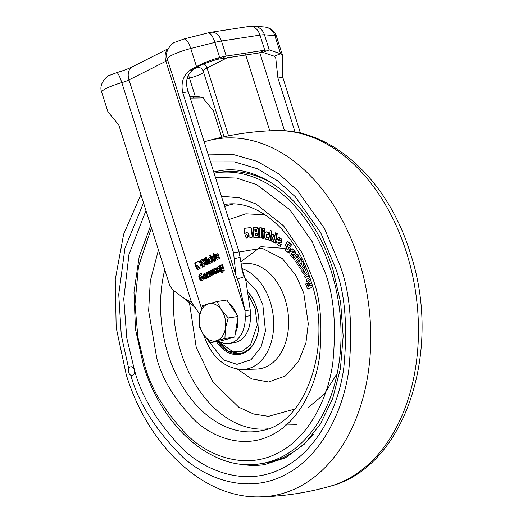 <?xml version="1.0" encoding="UTF-8"?>
<svg xmlns="http://www.w3.org/2000/svg" width="523" height="523" viewBox="0 0 523 523"><rect width="100%" height="100%" fill="white"/><g stroke="black" fill="none" stroke-linecap="round" stroke-linejoin="round"><path stroke-width="0.78" d="M199.786 325.816A18.939 13.095 -98.7 0 0 203.46 334.583L210.298 342.611L224.91 338.499L225.38 328.411L228.263 317.958L221.425 309.923L217.006 301.523L202.394 305.635L199.505 316.095L199.041 326.182L203.46 334.583A18.939 13.095 -98.7 0 0 216.398 340.741A18.939 13.095 -98.7 0 0 225.38 328.411A18.939 13.095 -98.7 0 0 221.425 309.923A18.939 13.095 -98.7 0 0 208.487 303.765A18.939 13.095 -98.7 0 0 199.505 316.095A18.939 13.095 -98.7 0 0 199.786 325.816M236.383 313.977A18.939 13.095 -98.7 0 0 229.42 303.811M217.006 301.523L226.825 300.019L238.083 316.454L236.409 326.725L234.729 336.995L220.118 341.107L210.298 342.611M226.884 339.205L227.374 339.126A18.939 13.095 -98.7 0 0 229.911 338.355M235.422 332.778A18.939 13.095 -98.7 0 0 237.592 319.455M238.083 316.454L228.263 317.958M234.729 336.995L224.91 338.499M219.052 341.271A29.138 20.149 -98.7 0 0 229.264 343.408A29.138 20.149 -98.7 0 0 245.228 316.474L245.032 310.721L239.037 283.538L235.978 275.444L233.539 252.799L182.749 92.695C180.167 80.385 184.756 71.697 196.511 66.63C202.937 63.067 210.664 60.021 219.686 57.484L226.256 56.092L264.756 50.201L269.247 49.901L280.616 53.758L282.701 56L282.786 77.391L300.477 133.175M203.735 97.906L190.28 98.089M282.701 56L276.445 36.29A18.939 3.02 162.4 0 0 274.869 35.629L280.616 53.758L274.281 56.216L275.758 58.203L277.922 78.025L295.064 132.064M221.772 137.261L213.345 110.699L202.303 97.317L195.203 96.232L193.118 98.036M235.938 275.32L167.295 58.916C163.444 50.182 174.558 41.278 175.264 42.128L183.789 39.035A13.114 4.498 75.8 0 1 190.758 48.502L214.894 42.383L219.686 57.484L217.601 59.289L262.906 52.359L274.281 56.216M222.098 270.469L221.19 270.273L220.843 269.626L219.653 265.88L220.516 265.442L221.575 268.789L222.543 268.77L221.615 264.886L222.465 264.455L224.289 270.247L224.014 271.653L221.844 272.777L221.438 271.502L223.301 270.208L221.83 270.568M221.575 268.789L222.347 269.012L223.118 268.253L222.033 264.821L222.504 264.579M215.045 268.332L215.77 268.959L216.757 272.078L216.3 273.411L215.116 274.006L213.972 273.529L213.567 272.287L214.012 270.679L215.064 269.829L213.051 270.626L212.665 269.417L214.907 268.338M215.084 269.901L215.483 269.763L214.822 269.724M207.389 273.882L208.487 277.36L207.631 277.791L206.448 274.059L206.905 272.326L207.487 272.032L207.893 273.307L207.389 273.882M202.643 280.315L200.505 280.884L198.818 276.406L199.4 274.189L201.231 273.268L201.688 274.706L199.806 275.981L201.139 279.413L202.12 278.569L201.447 276.458L202.421 275.967L203.303 279.066L202.643 280.315M201.532 280.884L200.505 280.884L200.924 280.818L199.237 276.34L199.819 274.124L201.27 273.392M213.914 253.315L216.091 260.173L215.169 260.637L212.992 253.779L213.914 253.315M212.214 256.401L213.253 255.878L213.07 258.695L215.025 260.709L213.959 261.245L212.109 259.179L212.214 256.401L213.247 256.028M207.01 259.035L208.579 263.971L207.657 264.435L206.088 259.506L207.01 259.035M204.911 257.872L207.082 264.73L206.16 265.194L203.99 258.342L204.911 257.872M196.504 265.468L195.687 266.495L194.791 263.67L195.001 262.886L198.818 260.957L199.394 261.337L201.192 267.011L200.982 267.796L199.08 268.757L198.975 267.116L196.91 265.338L196.504 265.468M199.008 260.925L199.394 261.337M197.759 269.443L196.308 268.476L196.825 266.508L198.282 267.475L197.517 269.528M198.178 269.384L196.72 268.41L197.066 266.423M202.878 259.029L203.774 259.918L204.022 262.206L205.238 264.193L204.787 265.893L202.323 267.135L200.146 260.284L202.689 259.029M206.402 257.12L206.84 258.486L205.918 258.957L205.48 257.584L206.402 257.12M209.932 263.285L208.782 262.52L207.951 259.911L208.37 258.349L209.886 257.578L210.311 258.918L209.037 259.957L209.527 261.5L211.017 261.14L211.455 262.52L209.736 263.35M209.527 261.5L211.057 261.271M210.671 254.956L212.848 261.814L211.926 262.278L209.749 255.42L210.671 254.956M217.463 259.48L216.287 258.695L215.443 256.041L215.868 254.453L217.15 253.805L218.32 254.59L218.699 255.786L217.019 257.852L219.098 257.028L219.536 258.427L217.267 259.539M215.868 254.453L217.346 253.74M217.019 257.852L219.137 257.159M204.97 279.138L203.8 278.36L202.957 275.706L203.375 274.117L204.656 273.464L205.833 274.248L206.212 275.451L204.532 277.517L206.605 276.693L207.049 278.086L204.774 279.204M203.375 274.117L204.853 273.405M204.532 277.517L206.65 276.817M210.743 270.384L212.246 270.241L213.776 274.68L212.92 275.118L211.861 271.744L211.122 271.672L212.096 275.536L211.24 275.967L210.148 272.542L209.448 272.522L210.409 276.386L209.553 276.824L208.239 272.267L208.749 271.398L210.22 271.169L211.619 269.979M208.749 271.398L210.632 271.104L211.161 270.326M211.861 271.744L212.122 271.424L211.501 271.483M216.96 267.24L218.568 266.573L218.15 266.638L219.255 267.201L220.556 271.254L219.699 271.685L218.588 268.221L217.692 268.351L218.607 272.241L217.751 272.673L216.476 268.606L216.96 267.24L218.411 266.547M220.072 271.496L219.006 268.155L218.228 268.083M199.812 314.428L191.483 302.274L190.686 303.726L195.569 307.838M201.453 308.322L128.991 79.908A13.114 9.237 63.2 0 1 132.437 66.774C128.475 68.748 123.238 70.697 116.74 72.625A13.114 2.125 73.9 0 1 121.8 82.608A18.939 3.02 -17.6 0 0 106.208 88.459A18.939 3.02 -17.6 0 0 101.684 92.12L107.934 111.83L118.826 125.043L169.615 285.14L172.57 289.788L184.279 298.476L191.483 302.274L121.8 82.608A8.741 1.392 162.4 0 0 128.991 79.908L165.889 61.237A8.741 1.392 162.4 0 0 167.674 60.119M188.718 74.083A5.825 2 -104.2 0 0 189.45 78.104L195.203 96.232L189.744 96.409M217.601 59.289C208.585 61.825 200.858 64.872 194.425 68.435L196.511 66.63L190.758 48.502A18.939 3.02 -17.6 0 0 171.819 55.261A18.939 3.02 -17.6 0 0 167.295 58.916M182.749 92.695L188.267 91.741C184.711 82.118 186.763 74.344 194.425 68.435M188.267 91.741L239.05 251.838L233.539 252.799M237.449 279.014L244.208 276.647L242.92 273.241L239.05 251.838M168.086 48.927A13.114 9.237 63.2 0 0 165.889 61.237L245.032 310.721L250.236 309.93L245.98 281.335L241.809 269.084M221.615 264.886L222.033 264.821M222.7 268.319L223.118 268.253M222.589 268.73L223.007 268.672M222.543 268.77L222.955 268.704M221.994 268.73L222.347 269.012L221.994 268.73M219.653 265.88L220.556 265.573M220.843 269.626L221.262 269.561L220.072 265.815M221.19 270.273L221.602 270.208L221.262 269.561M222.517 270.411L221.602 270.208M223.21 269.914L223.72 270.143L223.301 270.208M223.203 270.6L223.72 270.143M223.158 270.633L223.622 270.535M221.438 271.502L223.569 270.574M222.223 272.588L221.857 271.444M212.665 269.417L214.613 268.43M213.423 270.437L213.083 269.352M214.901 269.718L215.241 269.665M215.116 269.966L215.502 269.835M215.162 270.097L215.535 269.901M214.012 270.679L215.574 270.031M213.567 272.287L213.979 272.221L214.43 270.613M213.887 273.313L214.306 273.248L213.979 272.221M213.972 273.529L214.306 273.248M215.535 273.941L214.391 273.464M206.905 272.326L207.533 272.163M206.448 274.059L206.866 273.993L207.324 272.267M208.01 277.602L206.866 273.993M201.303 280.982L200.924 280.818M201.447 276.458L202.46 276.092M202.12 278.569L202.532 278.504L201.865 276.392M201.904 279.021L202.532 278.504M201.139 279.413L202.323 278.955M199.4 274.189L199.819 274.124M198.818 276.406L199.237 276.34M212.992 253.779L213.953 253.439M215.548 260.447L213.41 253.72M212.109 259.179L212.521 259.12L212.632 256.342M214.378 261.186L212.521 259.12M206.088 259.506L207.049 259.166M208.03 264.246L206.507 259.441M203.99 258.342L204.951 258.002M206.539 265.004L204.401 258.277M194.791 263.67L195.21 263.605L195.955 265.952M197.125 265.318L199.394 267.05L199.492 268.698M198.975 267.116L199.394 267.05M195.001 262.886L199.1 260.957M195.21 263.605L195.412 262.821M229.264 343.408L234.461 342.611A29.138 20.149 -98.7 0 0 250.432 315.676L250.236 309.93M196.72 268.41L196.308 268.476M202.904 259.035L200.146 260.284M202.695 266.946L200.564 260.219M205.48 257.584L206.441 257.244M206.291 258.761L205.899 257.519M208.37 258.349L209.926 257.702M207.951 259.911L208.37 259.846L208.782 258.284M208.782 262.52L209.2 262.454L208.37 259.846M210.351 263.219L209.2 262.454M209.945 261.435L210.285 261.657L209.945 261.435M209.749 255.42L210.71 255.087M212.299 262.088L210.168 255.361M216.287 258.695L216.705 258.63L215.862 255.982L215.443 256.041M217.875 259.415L216.705 258.63M215.862 255.982L216.28 254.387M203.8 278.36L204.212 278.295L203.375 275.641L202.957 275.706M205.389 279.073L204.212 278.295M203.375 275.641L203.793 274.052M211.612 275.778L210.566 272.476M213.299 274.928L212.273 271.679M208.239 272.267L209.161 271.332M208.344 273.006L208.755 272.941L208.651 272.202M209.932 276.628L208.755 272.941M216.476 268.606L217.378 267.175M216.535 268.848L216.888 268.547M218.124 272.483L216.953 268.783M184.279 298.476L190.686 303.726M215.273 271.326L215.816 271.241L216.202 272.208L214.639 272.829L214.404 271.783L215.273 271.326L215.639 272.457L216.058 272.391M215.639 272.457L215.221 272.81M202.787 260.467L203.388 260.657L203.473 261.788L201.891 262.441L201.46 261.088L202.63 260.493L203.061 261.846L201.891 262.441M203.048 260.428L202.63 260.493M203.643 263.272L204.401 263.435L204.526 264.658L202.819 265.377L202.362 263.925L203.643 263.272L204.107 264.723L204.526 264.658M217.261 255.041L218.058 255.335L216.62 256.623L216.515 255.42L217.261 255.041L217.646 255.394L216.62 256.623M204.774 274.706L205.572 274.993L204.127 276.288L204.022 275.085L204.774 274.706L205.153 275.059L204.127 276.288M216.202 272.208L215.783 272.274M216.189 271.986L215.77 272.052M216.006 271.437L215.587 271.502M203.473 261.788L203.061 261.846M203.597 261.323L203.179 261.389M204.643 264.2L204.225 264.265M204.107 264.723L202.819 265.377M218.058 255.335L217.646 255.394M205.572 274.993L205.153 275.059M213.717 171.982A148.61 102.75 81.3 0 1 219.725 170.799C262.082 162.66 313.329 204.938 333.027 269.907L340.656 302.621L343.166 336.112L340.44 368.656L332.661 398.533L320.318 424.179L304.209 444.256L285.342 457.867L264.677 464.601A148.61 102.75 81.3 0 1 239.318 463.973M265.069 214.783L245.849 213.822L228.819 219.588M189.444 302.752L196.269 347.553L212.802 381.757L238.789 407.227L253.662 414.033L268.476 416.354L294.795 409.071M128.73 372.507A4.374 3.02 81.3 0 1 130.835 366.786A4.374 3.02 81.3 0 1 134.267 369.709A4.374 3.02 81.3 0 1 132.162 375.429A4.374 3.02 81.3 0 1 128.73 372.507M132.214 375.422A4.374 3.02 -98.7 0 0 132.267 375.416A4.374 3.02 -98.7 0 0 134.372 369.696A4.374 3.02 -98.7 0 0 130.94 366.773A4.374 3.02 -98.7 0 0 130.887 366.78M275.118 185.214A147.153 101.743 -98.7 0 0 219.948 172.237L215.783 172.871A147.153 101.743 81.3 0 1 331.209 271.195A147.153 101.743 81.3 0 1 260.297 463.796C213.306 472.027 162.568 428.337 143.472 365.4L135.457 329.124L133.986 292.161L139.164 256.865L150.683 225.472M216.457 341.669A35.839 24.784 -98.7 0 0 242.79 353.489A35.839 24.784 -98.7 0 0 258.892 325.672A35.839 24.784 -98.7 0 0 256.571 307.491A35.839 24.784 -98.7 0 0 255.747 305.105A35.839 24.784 -98.7 0 0 248.588 292.638M217.797 341.467A34.969 24.176 -98.7 0 0 239.789 353.443A34.969 24.176 -98.7 0 0 258.898 325.541M260.297 463.796L264.455 463.162A147.153 101.743 -98.7 0 0 313.225 434.286M337.23 373.311L324.162 394.257L308.125 407.567M290.513 246.372L287.696 244.228L286.094 248.144L286.277 248.843L287.833 249.785L288.886 247.216L290.206 248.438L289.141 251.053L288.029 252.328L285.414 250.458L284.839 246.758L286.408 242.934L287.447 241.652L291.233 244.614L290.513 246.372L291.651 244.555L289.154 242.247L287.663 241.659M288.251 249.719L286.689 248.778L286.506 248.085L288.487 244.045M288.225 252.276L289.559 250.988L290.625 248.373L288.886 247.216M292.703 257.917L293.939 256.283L292.703 257.917L290.049 254.936L289.722 252.472L291.278 249.497L292.024 248.902L292.991 249.308L294.632 251.145L294.952 253.616L294.253 254.956L295.371 253.55L295.044 251.079L293.41 249.242L292.246 248.889M293.939 256.283L291.442 253.315M310.309 278.981L306.844 281.707L310.387 279.21M308.341 273.379L304.438 276.209L305.171 277.89L308.465 275.582M308.544 286.676L307.256 283.185L306.844 283.244L308.125 286.741L309.001 286.996M310.727 285.931L309.786 284.335L309.982 283.636L311.492 282.701M308.733 289.056L312.695 286.839M305.916 270.391L304.955 268.58L303.556 267.743M304.393 274.268L307.596 271.437M300.64 258.199L299.084 257.61L300.64 258.199L301.797 260.872L303.595 262.703L303.968 264.357L303.601 265.187L300.405 268.835L299.45 267.377L301.928 264.18L301.503 262.827L301.006 262.762L298.947 265.913L298.528 265.972L297.574 264.514L300.084 260.663L299.123 259.885L296.646 263.102L299.123 259.885L299.607 259.938M300.222 258.257L301.379 260.931L301.876 260.853L301.516 260.912M297.639 257.153L296.75 256.486L294.442 260.075L293.416 258.722L296.685 254.224L298.489 255.832L297.639 257.153L298.058 257.087L298.901 255.767L296.894 254.224M294.442 260.075L297.123 256.492M280.276 246.411L280.688 246.346L281.184 244.503L280.773 244.561L280.276 246.411L277.255 244.372L276.517 242.025L277.465 238.514L278.38 237.547L280.91 238.978L281.642 241.332L281.217 242.914L281.629 242.855L282.06 241.266L281.328 238.919L278.582 237.54M281.217 242.914L277.903 242.476L281.184 244.503M277.282 233.5L275.49 232.846L276.87 233.559L275.098 243.018L275.516 242.953L277.282 233.5L276.87 233.559M271.202 236.461L271.986 231.029L270.175 230.48L271.568 231.094L270.175 240.724L270.594 240.658L270.979 238.004M274.582 235.036L272.594 234.409L274.582 235.036L272.287 237.782L273.758 242.136M273.81 241.822L272.699 237.723M268.024 239.789L268.443 239.73L268.58 237.743L268.168 237.808L268.024 239.789L265.691 239.103L264.605 237.063L264.873 233.297L266.194 231.97L268.528 232.663L268.391 234.592L268.809 234.533L268.94 232.598L266.024 231.937M268.58 237.743L266.822 237.22L266.495 236.625L267.044 234.01M264.429 231.362L262.598 231.061L264.017 231.428L263.657 238.586L264.076 238.521L264.429 231.362L264.017 231.428M264.566 228.577L262.736 228.276L264.566 228.577L264.468 230.565L264.056 230.63L262.638 230.264L262.736 228.276M261.644 227.917L259.807 227.753L261.225 227.982L261.206 238.03L261.624 237.965L261.644 227.917L261.225 227.982M257.408 227.485L253.335 227.322L257.408 227.485L258.813 229.434L258.329 232.46L259.264 235.808L257.623 237.658L258.218 237.586L259.264 235.808M248.49 235.912L246.268 233.997L248.49 235.912L246.876 238.331L245.071 236.35L246.268 233.997M245.097 233.382L246.477 232.402L245.097 233.382M250.72 227.551L244.62 228.335L250.72 227.551L251.504 228.414L252.655 236.586L251.713 237.69L252.655 236.586M288.735 242.312L289.154 242.247M291.233 244.614L291.651 244.555M288.075 244.11L287.696 244.228L288.114 244.163M286.094 248.144L286.506 248.085M286.277 248.843L286.689 248.778M290.206 248.438L290.625 248.373M292.991 249.308L293.41 249.242M294.632 251.145L295.044 251.079M294.952 253.616L295.371 253.55M294.253 254.956L291.239 253.348M291.023 253.38L291.553 253.616M291.141 253.681L293.521 256.348M306.844 281.707L306.105 280.021L309.119 277.661L308.341 275.51M308.662 275.889L308.184 275.536L305.171 277.89M312.649 286.676L308.792 289.029L307.328 288.382L305.674 283.969L306.844 283.244M308.59 287.062L308.125 286.741L308.858 286.898L308.027 284.636L308.557 282.185L310.884 280.746M311.447 282.538L309.982 283.636M309.564 283.701L309.368 284.401L309.786 284.335M309.368 284.401L309.871 285.735L310.289 285.676M310.316 285.996L309.871 285.735L310.316 285.996L312.139 284.865M309.034 288.912L309.446 288.846M305.131 274.013L304.602 274.261M307.354 270.809L306.883 271.927L304.713 274.078L303.065 273.621L301.889 271.398L301.948 268.894L303.353 267.743L304.955 268.58M304.536 268.645L305.863 270.528L304.118 266.769L305.269 265.776M305.092 265.802L306.086 267.684M307.047 271.725L307.465 271.666M306.883 271.927L307.302 271.868M296.646 263.102L295.698 261.657L299.084 257.61M300.954 259.375L301.372 259.31M301.379 260.931L302.863 261.592M302.451 261.65L303.183 262.768L303.595 262.703M303.183 262.768L303.549 264.416L303.968 264.357M303.549 264.416L303.183 265.253L303.601 265.187M303.183 265.253L300.405 268.835M301.503 262.827L301.006 262.762L298.528 265.972M297.79 254.91L298.208 254.845M298.489 255.832L298.901 255.767M279.047 237.723L279.465 237.664M280.91 238.978L281.328 238.919M281.642 241.332L282.06 241.266M277.903 242.476L278.478 242.672M278.059 242.737L280.773 244.561M275.098 243.018L273.725 242.299L275.49 232.846M271.986 231.029L271.568 231.094M270.175 240.724L268.783 240.109L270.175 230.48M272.594 234.409C270.809 236.135 270.561 238.488 271.868 241.469L273.477 242.175M274.17 235.102L272.287 237.782M266.227 231.872L266.606 231.905M268.528 232.663L268.94 232.598M268.391 234.592L266.652 234.396M266.632 234.075L266.076 236.69L266.495 236.625M266.076 236.69L266.822 237.22M266.403 237.285L268.168 237.808M263.657 238.586L262.245 238.22L262.598 231.061M264.154 228.643L264.056 230.63M261.206 238.03L259.787 237.795L259.807 227.753M257.623 237.658L253.825 237.422L253.335 227.322M256.989 227.544L258.395 229.499L258.813 229.434M258.395 229.499L258.454 230.708L258.872 230.643M258.454 230.708L257.911 232.519L258.329 232.46M257.911 232.519L258.78 234.435L259.192 234.369M258.78 234.435L258.846 235.873M248.079 235.971L246.876 238.331M251.713 237.69L248.883 238.05L249.125 235.827C248.673 233.591 247.654 232.467 246.065 232.467M244.686 233.441L244.11 229.355L244.62 228.335M250.301 227.616L251.504 228.414M251.092 228.479L252.236 236.651M292.71 250.988L293.665 252.053L293.691 252.916L291.769 251.857L292.207 251.02L293.128 250.922M304.523 271.836L303.634 272.123L302.817 270.587L303.347 269.554L304.523 271.836M304.085 272.293L303.634 272.123L304.046 272.058L303.235 270.522L303.588 269.522M279.073 239.495L280.158 240.227L280.335 241.077L278.341 240.691L278.609 239.711L279.491 239.429M255.034 233.454L257.015 233.572L257.394 234.095L257.12 235.71L255.139 235.585L255.034 233.454M257.447 235.232L257.277 235.683M257.061 230.891L256.734 231.375L254.93 231.264L254.832 229.27L256.636 229.381L256.891 231.356M291.769 251.857L292.625 250.955M293.802 252.687L292.187 251.792M304.497 272.228L304.046 272.058M302.817 270.587L303.235 270.522M278.341 240.691L279.021 239.645M280.367 240.94L278.759 240.632M255.139 235.585L255.551 235.52L255.453 233.48M257.349 235.631L255.551 235.52M256.963 231.303L254.93 231.264M255.342 231.205L255.25 229.296M255.793 305.229A34.969 24.176 -98.7 0 0 248.634 292.932M245.66 54.745L269.79 130.802M228.558 135.823L207.036 67.964L227.734 57.491M284.545 130.783L259.741 52.594M224.047 136.758L203.205 71.063A16.03 2.556 162.4 0 1 207.036 67.964A5.825 4.106 63.2 0 0 204.048 63.878M282.786 77.391L277.922 78.025M260.14 52.535L264.756 50.201L259.97 35.119A13.114 9.068 -98.7 0 0 249.687 26.359L211.187 32.249A13.114 9.068 81.3 0 1 221.471 41.01L259.97 35.119A18.939 3.02 162.4 0 1 264.455 34.799A13.114 12.049 94.6 0 0 254.086 26.15L264.501 26.98A13.114 12.049 94.6 0 1 274.869 35.629L264.455 34.799L269.247 49.901L262.906 52.359M221.641 58.426L226.256 56.092L221.471 41.01A18.939 3.02 -17.6 0 0 214.894 42.383A13.114 4.498 -104.2 0 0 207.925 32.923L183.789 39.035M196.047 67.572L196.452 67.833L191.457 70.572M203.205 71.063C202.002 68.905 201.094 67.872 200.472 67.957A5.825 5.655 -67 0 0 196.452 67.833M187.077 78.705L189.45 78.104A11.656 1.863 162.4 0 0 203.604 72.324M234.212 258.597L240.109 257.427M199.819 279.55L200.231 279.485M245.228 316.474L250.432 315.676M218.621 268.286L219.032 268.227M249.125 296.247L255.093 308.237L257.277 325.025L250.393 345.108L242.365 351.181L233.068 351.927L218.398 341.375M275.726 130.593C332.837 128.449 388.301 181.318 410.143 252.602C442.811 349.083 405.966 466.784 330.137 486.227A180.592 124.86 -98.7 0 0 406.397 252.217A180.592 124.86 -98.7 0 0 275.726 130.593C252.132 131.188 228.989 134.725 206.291 141.217A180.592 124.86 81.3 0 1 358.706 259.513A180.592 124.86 81.3 0 1 260.702 496.85C203.591 498.994 148.127 446.126 126.285 374.834L116.178 327.555L115.263 279.53L123.657 234.18L140.909 194.661M208.298 154.886L233.291 154.527L257.277 161.391L278.909 173.976L297.41 190.444L324.423 228.388L340.068 265.606C350.064 292.076 352.986 326.77 348.828 369.702C343.415 411.209 320.887 456.762 285.532 474.557C250.576 493.555 209.285 481.389 182.383 456.788C155.593 430.05 138.386 402.828 130.776 375.115M145.963 210.579L128.965 254.492L123.768 298.894L126.782 337.956L134.372 369.696C141.269 396.349 157.449 422.839 182.919 449.179C208.533 473.465 248.379 486.115 282.322 468.248C316.644 451.571 338.551 407.672 343.801 367.774C347.828 326.509 345.049 293.233 335.465 267.939L320.684 232.676L295.168 196.589L277.674 180.827L257.172 168.668L234.369 161.862L210.521 161.888M215.43 177.382L236.54 178.055L256.597 184.593L289.899 209.801L312.277 241.842L325.319 273.071C333.936 295.815 336.433 325.731 332.811 362.831C328.091 398.709 308.393 438.176 277.536 453.173C247.019 469.229 211.194 457.854 188.169 436.025C165.268 412.346 150.716 388.524 144.518 364.557L137.928 337.387L134.98 304.164L138.51 266.266L151.461 227.923M158.449 249.955L150.284 281.014L148.637 310.793L156.789 358.347C162.15 379.057 174.728 399.644 194.517 420.106C214.417 438.98 245.379 448.806 271.751 434.927C298.417 421.969 315.441 387.857 319.52 356.856C322.645 324.796 320.488 298.934 313.042 279.282L302.111 252.929L283.525 225.805L255.904 203.924L239.174 197.759L221.425 196.275M224.027 204.48A114.668 79.28 81.3 0 1 227.446 204.101C259.035 200.44 296.299 232.735 310.956 280.969C333.53 346.134 305.465 423.807 262.088 430.514A114.668 79.28 81.3 0 1 168.236 354.646A114.668 79.28 81.3 0 1 164.738 269.77M173.898 290.938A113.772 78.659 -98.7 0 0 181.01 352.489A113.772 78.659 -98.7 0 0 267.92 428.808M233.526 203.983A113.772 78.659 -98.7 0 0 224.674 206.52M240.567 261.912L260.957 246.686L284.388 248.379M237.514 369.192L251.726 378.927L268.645 381.999L285.342 375.991L298.391 361.687L305.922 342.866L308.282 323.711L303.771 293.161L296.208 275.863L282.44 258.722L261.99 248.19L239.116 252.04M241.94 268.6A51.457 35.577 81.3 0 1 270.26 301.908A51.457 35.577 81.3 0 1 253.04 366.813A51.457 35.577 81.3 0 1 242.489 369.532L256.401 369.101A53.143 36.741 -98.7 0 0 267.299 366.296A53.143 36.741 -98.7 0 0 285.081 299.261A53.143 36.741 -98.7 0 0 240.9 264.265M245.091 278.53L256.708 291.056L262.781 304.347L265.455 330.915L261.062 347.01L250.975 359.791L237.037 364.348L223.452 359.942L207.023 339.133M128.756 368.754L121.271 335.243L118.747 294.259L124.964 248.052L143.518 202.885M289.559 250.988L289.141 251.053M302.876 270.031L303.294 269.973M101.684 92.12C98.03 83.268 108.627 74.678 109.653 75.325L116.74 72.625M264.501 26.98C270.679 27.83 274.66 30.935 276.445 36.29M132.437 66.774L168.223 48.665M254.086 26.15L249.687 26.359M211.187 32.249L207.925 32.923M222.275 269.038L221.863 269.103M215.28 269.652L214.868 269.718M197.328 265.272L196.91 265.338M210.207 261.69L209.788 261.748M217.581 257.937L217.169 257.996M205.094 277.595L204.676 277.661M211.998 271.391L211.586 271.457M218.751 267.979L218.333 268.044M241.293 266.56L245.98 281.335M215.764 271.234L215.352 271.3M215.241 272.81L214.822 272.869M203.12 260.402L202.708 260.467M204.14 263.18L203.722 263.246M217.764 254.949L217.346 255.015M205.271 274.614L204.859 274.68M239.998 353.411L228.061 351.051L217.83 341.46M330.137 486.227C307.446 492.712 284.303 496.255 260.702 496.85M203.578 334.727C211.272 356.823 224.243 368.421 242.489 369.532M206.291 141.217L204.16 141.851M215.783 172.871L214.09 173.152M285.107 424.14L296.672 424.316M288.029 252.328L288.448 252.269M287.447 241.652L287.859 241.593M292.024 248.902L292.442 248.837M308.289 273.385L308.701 273.326M303.353 267.743L303.765 267.678M296.685 254.224L297.097 254.158M278.38 237.547L278.792 237.481"/></g></svg>
